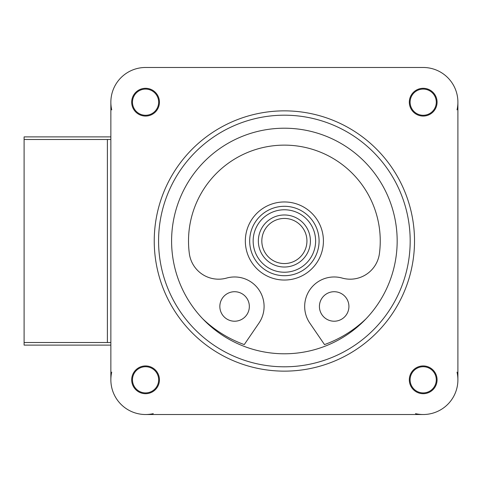 <?xml version="1.0" encoding="UTF-8"?>
<svg xmlns="http://www.w3.org/2000/svg" width="482" height="482" viewBox="0 0 482 482"><rect width="100%" height="100%" fill="white"/><g stroke="black" fill="none" stroke-linecap="round" stroke-linejoin="round"><path stroke-width="0.72" d="M366.073 318.765A117.994 117.994 0 0 1 324.5 344.588L309.818 323.115A29.498 29.498 0 0 1 342.178 278.078A29.498 29.498 0 0 0 379.424 253.544A95.87 95.87 0 0 0 284.38 145.13A95.87 95.87 0 0 0 189.336 253.544A29.498 29.498 0 0 0 226.582 278.078A29.498 29.498 0 0 1 258.942 323.115L244.26 344.588A117.994 117.994 0 0 1 202.687 318.765A112.788 112.788 0 0 1 242.506 136.273A112.788 112.788 0 0 1 397.168 241A112.788 112.788 0 0 1 202.687 318.765M219.84 306.468A14.749 14.749 0 0 1 241.964 293.695A14.749 14.749 0 0 1 241.964 319.241A14.749 14.749 0 0 1 219.84 306.468M319.421 306.468A14.749 14.749 0 0 1 341.545 293.695A14.749 14.749 0 0 1 341.545 319.241A14.749 14.749 0 0 1 319.421 306.468M110.86 139.491L24.1 139.491L24.1 342.509L110.86 342.509M107.39 342.509L107.39 139.491M423.196 89.092A13.092 13.092 0 0 1 436.288 102.184A13.092 13.092 0 0 1 423.196 115.276A13.092 13.092 0 0 1 410.104 102.184A13.092 13.092 0 0 1 423.196 89.092M457.032 109.896A34.704 34.704 0 0 0 423.196 67.48L145.564 67.48A34.704 34.704 0 0 0 111.728 109.896M145.564 89.092A13.092 13.092 0 0 1 158.656 102.184A13.092 13.092 0 0 1 145.564 115.276A13.092 13.092 0 0 1 132.472 102.184A13.092 13.092 0 0 1 145.564 89.092M423.196 366.724A13.092 13.092 0 0 1 436.288 379.816A13.092 13.092 0 0 1 423.196 392.908A13.092 13.092 0 0 1 410.104 379.816A13.092 13.092 0 0 1 423.196 366.724M415.484 413.652A34.704 34.704 0 0 0 457.032 372.104M145.564 366.724A13.092 13.092 0 0 1 158.656 379.816A13.092 13.092 0 0 1 145.564 392.908A13.092 13.092 0 0 1 132.472 379.816A13.092 13.092 0 0 1 145.564 366.724M111.728 372.104A34.704 34.704 0 0 0 110.86 379.816L110.86 102.184M110.86 379.816A34.704 34.704 0 0 0 153.276 413.652M110.86 136.888L24.1 136.888L24.1 139.491M24.1 342.509L24.1 345.112L110.86 345.112M310.408 241A26.028 26.028 0 0 0 271.366 218.46A26.028 26.028 0 0 0 271.366 263.54A26.028 26.028 0 0 0 310.408 241M306.938 241A22.558 22.558 0 0 1 273.101 260.533A22.558 22.558 0 0 1 273.101 221.467A22.558 22.558 0 0 1 306.938 241M319.084 241A34.704 34.704 0 0 0 267.028 210.947A34.704 34.704 0 0 0 267.028 271.053A34.704 34.704 0 0 0 319.084 241M315.614 241A31.234 31.234 0 0 1 268.763 268.046A31.234 31.234 0 0 1 268.763 213.954A31.234 31.234 0 0 1 315.614 241M323.422 241A39.042 39.042 0 0 0 264.859 207.188A39.042 39.042 0 0 0 264.859 274.812A39.042 39.042 0 0 0 323.422 241M410.182 241A125.802 125.802 0 0 0 221.479 132.05A125.802 125.802 0 0 0 221.479 349.95A125.802 125.802 0 0 0 410.182 241M437.078 379.816A13.882 13.882 0 0 1 416.255 391.836A13.882 13.882 0 0 1 416.255 367.796A13.882 13.882 0 0 1 437.078 379.816M159.446 102.184A13.882 13.882 0 0 1 138.623 114.204A13.882 13.882 0 0 1 138.623 90.164A13.882 13.882 0 0 1 159.446 102.184M437.078 102.184A13.882 13.882 0 0 1 416.255 114.204A13.882 13.882 0 0 1 416.255 90.164A13.882 13.882 0 0 1 437.078 102.184M159.446 379.816A13.882 13.882 0 0 1 138.623 391.836A13.882 13.882 0 0 1 138.623 367.796A13.882 13.882 0 0 1 159.446 379.816M457.9 379.816L457.9 102.184M414.52 241A130.14 130.14 0 0 0 219.31 128.296A130.14 130.14 0 0 0 219.31 353.704A130.14 130.14 0 0 0 414.52 241M145.564 414.52L423.196 414.52"/></g></svg>
